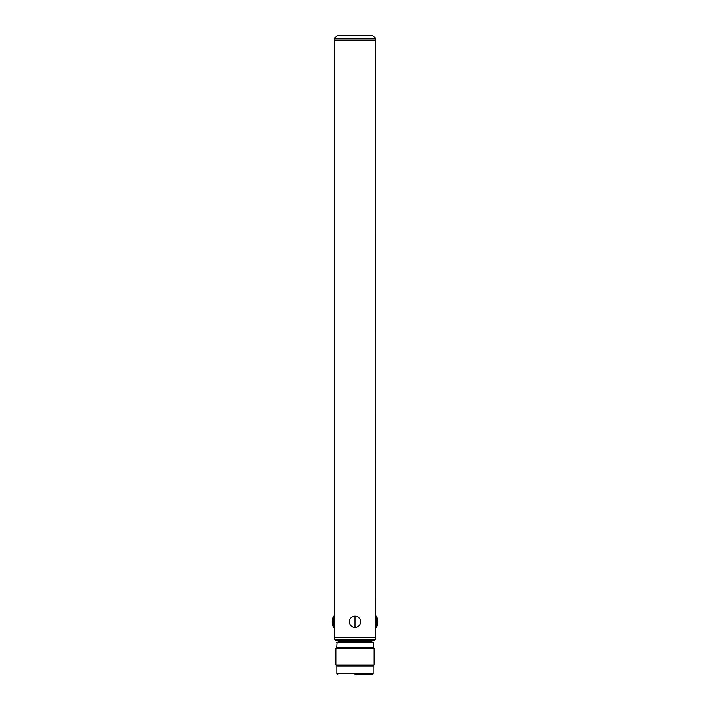 <?xml version="1.0" encoding="UTF-8"?>
<svg xmlns="http://www.w3.org/2000/svg" width="710" height="710" viewBox="0 0 710 710"><rect width="100%" height="100%" fill="white"/><g stroke="black" fill="none" stroke-linecap="round" stroke-linejoin="round"><path stroke-width="1.06" d="M334.463 38.304L375.537 38.304L372.741 35.5L337.259 35.5L334.463 38.304L334.463 40.168L375.537 40.168L334.463 40.168L334.463 627.356L333.531 627.356A12.656 12.656 0 0 1 333.531 616.156L333.531 627.356M375.537 639.488L374.605 640.429L335.395 640.429L334.463 639.488L375.537 639.488L375.537 637.624L334.463 637.624L375.537 637.633L375.537 616.156L376.469 616.156A12.656 12.656 0 0 1 376.469 627.356L376.469 616.156M375.457 623.895L375.537 38.304M334.543 619.617L334.463 623.158M334.463 639.488L334.463 624.552M375.537 618.951L375.537 620.354M349.4 621.756A5.6 5.6 0 0 1 355 616.156A5.6 5.6 0 0 1 360.6 621.756A5.6 5.6 0 0 1 355 627.356A5.6 5.6 0 0 1 349.4 621.756M339.318 640.429L338.759 640.988L371.241 640.988L370.682 640.429M362.668 642.009L337.286 642.009M355 674.5L372.226 674.5A0.932 0.932 0 0 0 373.158 673.568L373.158 665.953L374.135 664.977L374.135 648.337L335.865 648.337L336.726 647.476L337.099 642.009M372.714 642.009L346.418 642.009M337.774 674.5A0.932 0.932 0 0 1 336.842 673.568L373.158 673.568M336.842 673.568L336.842 665.953L373.158 665.953M336.726 642.39L373.274 642.39L373.274 647.476L336.726 647.476M336.842 665.953L335.865 664.977L374.135 664.977M355 616.156L355 627.356M338.759 642.009L338.759 640.988M335.865 664.977L335.865 648.337M371.241 642.009L371.241 640.988M373.274 647.476L374.135 648.337M375.537 627.356L376.469 627.356M334.463 616.156L333.531 616.156"/></g></svg>
